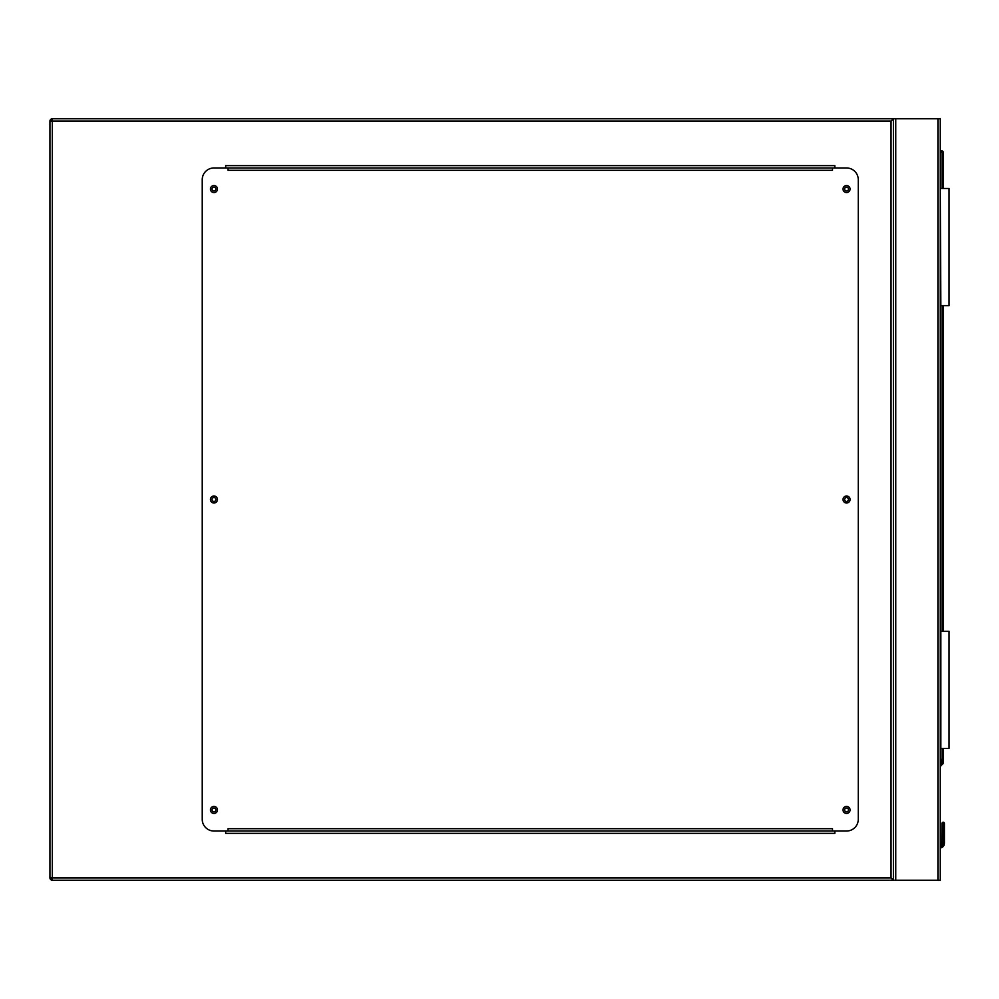<?xml version="1.0" encoding="UTF-8"?>
<svg xmlns="http://www.w3.org/2000/svg" width="999" height="999" viewBox="0 0 999 999"><rect width="100%" height="100%" fill="white"/><g stroke="black" fill="none" stroke-linecap="round" stroke-linejoin="round"><path stroke-width="1.5" d="M891.058 121.116L52.298 121.116L52.298 118.769L940.259 118.769L940.259 880.231L52.298 880.231L52.298 877.884L891.058 877.884L891.058 121.116L893.406 118.769L893.406 880.231L891.058 877.884M848.476 809.939A1.936 1.936 0 0 0 846.553 808.004A1.936 1.936 0 0 0 844.617 809.939A1.936 1.936 0 0 0 846.553 811.875A1.936 1.936 0 0 0 848.476 809.939M848.476 499.5A1.936 1.936 0 0 0 846.553 497.564A1.936 1.936 0 0 0 844.617 499.5A1.936 1.936 0 0 0 846.553 501.436A1.936 1.936 0 0 0 848.476 499.5M848.476 189.061A1.936 1.936 0 0 0 846.553 187.125A1.936 1.936 0 0 0 844.617 189.061A1.936 1.936 0 0 0 846.553 190.996A1.936 1.936 0 0 0 848.476 189.061M215.884 189.061A1.936 1.936 0 0 0 213.961 187.125A1.936 1.936 0 0 0 212.025 189.061A1.936 1.936 0 0 0 213.961 190.996A1.936 1.936 0 0 0 215.884 189.061M215.884 499.5A1.936 1.936 0 0 0 213.961 497.564A1.936 1.936 0 0 0 212.025 499.5A1.936 1.936 0 0 0 213.961 501.436A1.936 1.936 0 0 0 215.884 499.5M215.884 809.939A1.936 1.936 0 0 0 213.961 808.004A1.936 1.936 0 0 0 212.025 809.939A1.936 1.936 0 0 0 213.961 811.875A1.936 1.936 0 0 0 215.884 809.939M52.298 880.231A2.348 2.348 0 0 1 49.95 877.884A2.348 2.348 0 0 0 52.298 880.231L49.95 877.884L49.95 121.116L52.298 118.769A2.348 2.348 0 0 0 49.95 121.116A2.348 2.348 0 0 1 52.298 118.769M893.406 118.769L893.406 880.231M834.827 167.969L834.827 165.634L225.674 165.634L225.674 167.969M225.674 831.031L225.674 833.366L834.827 833.366L834.827 831.031M217.47 809.939A3.509 3.509 0 0 0 213.961 806.43A3.509 3.509 0 0 0 210.439 809.939A3.509 3.509 0 0 0 213.961 813.448A3.509 3.509 0 0 0 217.47 809.939M217.47 499.5A3.509 3.509 0 0 0 213.961 495.991A3.509 3.509 0 0 0 210.439 499.5A3.509 3.509 0 0 0 213.961 503.009A3.509 3.509 0 0 0 217.47 499.5M217.47 189.061A3.509 3.509 0 0 0 213.961 185.552A3.509 3.509 0 0 0 210.439 189.061A3.509 3.509 0 0 0 213.961 192.57A3.509 3.509 0 0 0 217.47 189.061M850.062 189.061A3.509 3.509 0 0 0 846.553 185.552A3.509 3.509 0 0 0 843.031 189.061A3.509 3.509 0 0 0 846.553 192.57A3.509 3.509 0 0 0 850.062 189.061M850.062 499.5A3.509 3.509 0 0 0 846.553 495.991A3.509 3.509 0 0 0 843.031 499.5A3.509 3.509 0 0 0 846.553 503.009A3.509 3.509 0 0 0 850.062 499.5M850.062 809.939A3.509 3.509 0 0 0 846.553 806.43A3.509 3.509 0 0 0 843.031 809.939A3.509 3.509 0 0 0 846.553 813.448A3.509 3.509 0 0 0 850.062 809.939M832.492 167.969L832.492 170.317L228.009 170.317L228.009 167.969L213.961 167.969A11.713 11.713 0 0 0 202.235 179.695L202.235 819.305A11.713 11.713 0 0 0 213.961 831.031L228.009 831.031L228.009 828.683L832.492 828.683L832.492 831.031L846.553 831.031A11.713 11.713 0 0 0 858.266 819.305L858.266 179.695A11.713 11.713 0 0 0 846.553 167.969L228.009 167.969M832.492 831.031L228.009 831.031M940.259 759.265L941.208 759.402L940.259 765.709M943.256 822.577L943.131 836.375L943.256 822.577A1.174 0.824 -0 0 1 944.417 823.413L943.193 822.177L941.957 823.413L944.417 823.413L943.193 822.177L941.957 823.413L941.782 844.205A2.223 2.223 0 0 1 940.259 845.491A2.223 2.223 0 0 0 941.782 844.205L943.131 843.181L942.856 844.667L941.782 844.205A2.223 2.223 0 0 1 940.259 845.491A2.223 2.223 0 0 0 941.782 844.205A2.223 2.223 0 0 1 940.259 845.491A2.223 2.223 0 0 0 941.782 844.205A2.223 2.223 0 0 1 940.259 845.491A2.223 2.223 0 0 0 941.782 844.205M944.417 843.331L944.417 837.212L944.417 843.331L944.417 837.212L944.417 843.331L944.067 845.104L944.417 843.331L944.067 845.104L942.981 844.667L943.256 843.181L942.981 844.667L943.256 843.181L944.417 843.331M944.417 823.413L943.193 822.177L941.957 823.413L943.193 822.177L942.319 822.539L943.193 822.177L944.417 823.413L944.417 837.212A1.174 0.824 -0 0 0 943.256 836.375L943.256 843.181M940.259 150.986L942.02 150.986A1.174 1.174 0 0 1 943.193 152.16L943.193 188.474M943.193 305.619L943.193 631.293M943.193 748.438L943.193 763.061A1.174 1.174 0 0 1 942.844 763.885L940.259 766.483M944.067 845.104A4.683 4.683 0 0 1 940.259 847.976A4.683 4.683 0 0 0 944.067 845.104M943.131 822.577A1.174 0.824 180 0 0 941.957 823.413M942.844 763.885L942.02 763.061L942.02 748.438M940.846 748.438L940.846 631.293L949.05 631.293L949.05 748.438L940.259 748.438M940.846 188.474L949.05 188.474L949.05 305.619L940.846 305.619L940.259 188.474M937.924 118.769L937.924 880.231M895.753 118.769L895.753 880.231M49.95 121.116L52.298 121.116L52.298 877.884L49.95 877.884M940.259 846.802A3.509 3.509 0 0 0 942.981 844.667L942.856 844.667A3.397 3.397 0 0 1 940.259 846.677M940.421 764.66L943.193 763.061M942.02 631.293L942.02 305.619M942.02 188.474L942.02 152.16L940.259 152.16M941.957 837.212A1.174 0.824 180 0 1 943.131 836.375L943.131 843.181M942.02 150.986L942.02 152.16L943.193 152.16M944.067 822.539L943.193 822.177L944.067 822.539"/></g></svg>

